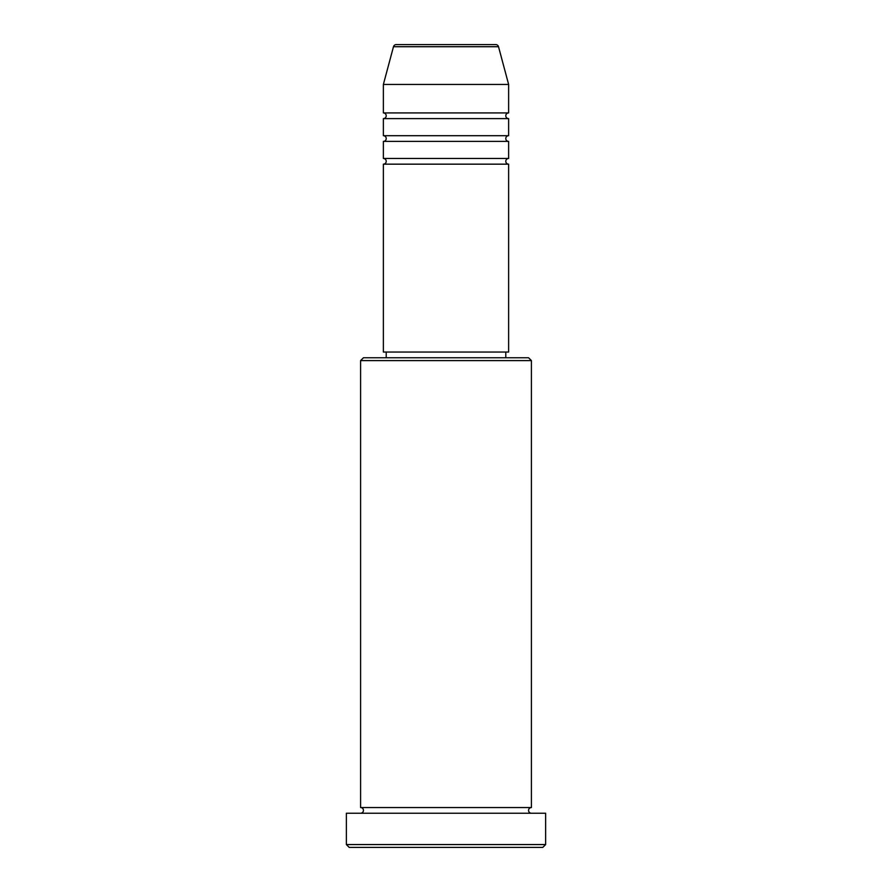 <?xml version="1.0" encoding="UTF-8"?>
<svg xmlns="http://www.w3.org/2000/svg" width="892" height="892" viewBox="0 0 892 892"><rect width="100%" height="100%" fill="white"/><g stroke="black" fill="none" stroke-linecap="round" stroke-linejoin="round"><path stroke-width="0.67" stroke-dasharray="4.46 3.34" d="M383.37 164.161L508.63 164.161M383.37 158.475L508.63 158.475M383.37 141.393L508.63 141.393M383.37 135.696L508.63 135.696M383.37 118.614L508.63 118.614M383.37 112.927L508.63 112.927M360.591 813.236L531.409 813.236L360.591 813.236M360.591 807.55L531.409 807.55M505.786 352.05L386.214 352.05L505.786 352.05M505.786 357.748L386.214 357.748L505.786 357.748M383.37 84.45L508.63 84.45M349.207 847.4L542.793 847.4M346.364 813.236L545.636 813.236M545.636 844.557L346.364 844.557M360.591 360.591L531.409 360.591M528.555 357.748L363.445 357.748M383.37 352.05L508.63 352.05M393.483 46.707L498.517 46.707"/><path stroke-width="1.34" d="M495.762 44.6L396.238 44.6L495.762 44.6A2.843 2.843 0 0 1 498.517 46.707L508.63 84.45L383.37 84.45L383.37 112.927A2.843 2.843 0 0 1 386.214 115.77A2.843 2.843 0 0 1 383.37 118.614L383.37 135.696A2.843 2.843 0 0 1 386.214 138.55A2.843 2.843 0 0 1 383.37 141.393L383.37 158.475A2.843 2.843 0 0 1 386.214 161.318A2.843 2.843 0 0 1 383.37 164.161L383.37 352.05L508.63 352.05L508.63 164.161L383.37 164.161M396.238 44.6A2.843 2.843 0 0 0 393.483 46.707L383.37 84.45M508.63 84.45L508.63 112.927A2.843 2.843 0 0 0 505.786 115.77A2.843 2.843 0 0 0 508.63 118.614L508.63 135.696A2.843 2.843 0 0 0 505.786 138.55A2.843 2.843 0 0 0 508.63 141.393L508.63 158.475A2.843 2.843 0 0 0 505.786 161.318A2.843 2.843 0 0 0 508.63 164.161M360.591 360.591L363.445 357.748L528.555 357.748L531.409 360.591L360.591 360.591L360.591 807.55A2.843 2.843 0 0 1 363.445 810.393A2.843 2.843 0 0 1 360.591 813.236M542.793 847.4L349.207 847.4L346.364 844.557L545.636 844.557L542.793 847.4M531.409 360.591L531.409 807.55A2.843 2.843 0 0 0 528.555 810.393A2.843 2.843 0 0 0 531.409 813.236M508.63 141.393L383.37 141.393M508.63 158.475L383.37 158.475M386.214 352.05L386.214 357.748M505.786 352.05L505.786 357.748M531.409 807.55L360.591 807.55M545.636 844.557L545.636 813.236L346.364 813.236L346.364 844.557M508.63 112.927L383.37 112.927M508.63 118.614L383.37 118.614M508.63 135.696L383.37 135.696M498.517 46.707L393.483 46.707"/></g></svg>
